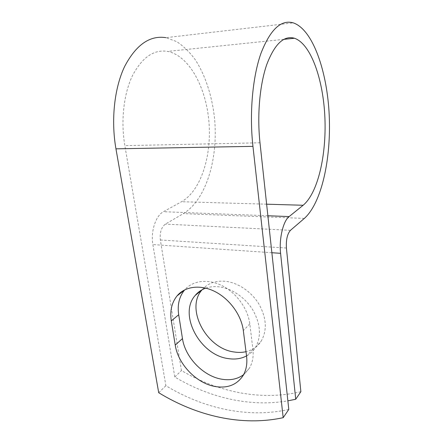 <?xml version="1.0" encoding="UTF-8"?>
<svg xmlns="http://www.w3.org/2000/svg" width="443" height="443" viewBox="0 0 443 443"><rect width="100%" height="100%" fill="white"/><g stroke="black" fill="none" stroke-linecap="round" stroke-linejoin="round"><path stroke-width="0.33" stroke-dasharray="2.21 1.66" d="M243.572 374.7L249.282 368.36C252.538 362.939 253.745 356.515 252.898 349.09L249.802 323.899C247.975 308.804 236.551 292.989 222.281 285.768C208.005 278.52 192.716 280.497 184.692 289.855M202.113 289.755C207.678 283.376 215.304 280.541 225 281.25C237.675 282.44 251.347 291.527 258.945 304.108C266.542 317.924 267.301 330.256 261.215 341.093C257.604 346.625 252.538 350.158 246.003 351.698M205.807 288.122C209.689 286.782 213.903 286.328 218.46 286.771C231.296 288.044 245.184 297.336 252.931 310.15C260.678 324.221 261.492 336.735 255.367 347.689C253.114 351.227 250.168 353.979 246.541 355.934M288.792 409.437C247.665 418.629 203.354 408.391 165.887 385.709L124.848 145.631C120.657 121.111 123.669 93.994 132.424 75.731C142.164 57.297 153.915 49.19 167.681 51.405C189.526 55.846 206.316 88.174 208.974 122.262C211.732 156.412 200.84 190.75 181.552 201.715L163.423 211.715C155.798 215.525 150.515 231.512 152.879 244.575L174.802 377.015C209.295 397.587 249.63 407.383 287.867 400.849M300.869 391.69C260.949 401.247 217.84 392.038 181.442 370.536L160.355 239.979C159.646 232.553 161.318 227.265 165.383 224.114L183.319 213.631C205.823 200.014 218.05 159.873 214.717 120.269C212.557 97.67 205.807 75.908 195.208 59.639C189.598 52.036 183.391 46.011 176.596 41.564L165.926 37.661L293.305 22.87M158.71 392.708L165.887 385.709M174.802 377.015L181.442 370.536M252.898 349.09L246.574 356.194M259.997 142.801L124.848 145.631M271.869 252.726L152.879 244.575M286.411 248.036L160.355 239.979M266.631 204.195L181.552 201.715M267.877 215.747L163.423 211.715M290.481 230.31L165.383 224.114M304.33 218.421L183.319 213.631M249.802 323.899L243.329 330.605M249.282 368.36L242.986 375.725M283.753 39.366L167.681 51.405M255.367 347.689L261.215 341.093"/><path stroke-width="0.66" d="M215.049 386.501C227.442 388.528 236.756 384.934 242.986 375.725C246.258 370.248 247.454 363.742 246.574 356.194L243.329 330.605C241.413 315.228 229.701 299.047 215.165 291.66C200.624 284.24 185.13 286.261 177.117 295.813C171.718 302.53 169.78 310.892 171.297 320.893L175.234 345.091C178.014 364.041 196.36 383.311 215.049 386.501M184.692 289.855L184.565 290.004C179.199 296.649 177.239 304.9 178.695 314.757L182.466 338.59C185.13 357.268 203.187 376.168 221.65 379.186C230.166 380.637 237.476 379.142 243.572 374.7M246.003 351.698C242.31 352.528 238.439 352.634 234.397 352.019C206.311 348.768 185.063 308.572 201.991 289.899L202.113 289.755M246.541 355.934C241.114 358.764 235.023 359.65 228.256 358.597C199.826 355.125 178.175 314.281 195.208 295.431C197.999 292.075 201.532 289.639 205.807 288.122M287.867 400.849L295.725 399.248L280.585 253.318C278.918 238.816 283.227 220.885 289.135 216.566L303.139 205.264C317.952 192.899 326.513 155.238 324.902 117.688C323.351 80.222 311.191 44.04 294.479 38.253C283.919 35.241 274.699 43.935 266.83 64.335C259.736 84.607 257.006 115.18 259.997 142.801L288.792 409.437L283.188 417.677C241.513 426.67 196.659 415.938 158.71 392.708L115.95 148.831C110.883 119.992 114.372 87.919 124.671 66.4C136.128 44.732 149.878 35.152 165.926 37.661M295.725 399.248L300.869 391.69L286.411 248.036C285.962 239.79 287.319 233.882 290.481 230.31L304.33 218.421C321.601 203.01 331.187 159.059 329.232 115.584C327.322 72.242 313.212 29.725 293.305 22.87C280.978 19.365 270.169 29.609 260.866 53.592C252.488 77.508 249.304 113.785 252.947 146.345L283.188 417.677M280.585 253.318L271.869 252.726M252.947 146.345L115.95 148.831M303.139 205.264L266.631 204.195M289.135 216.566L267.877 215.747M178.695 314.757L171.297 320.893M182.466 338.59L175.234 345.091M195.208 295.431L201.991 289.899M294.479 38.253L283.753 39.366M184.565 290.004L177.117 295.813"/></g></svg>
